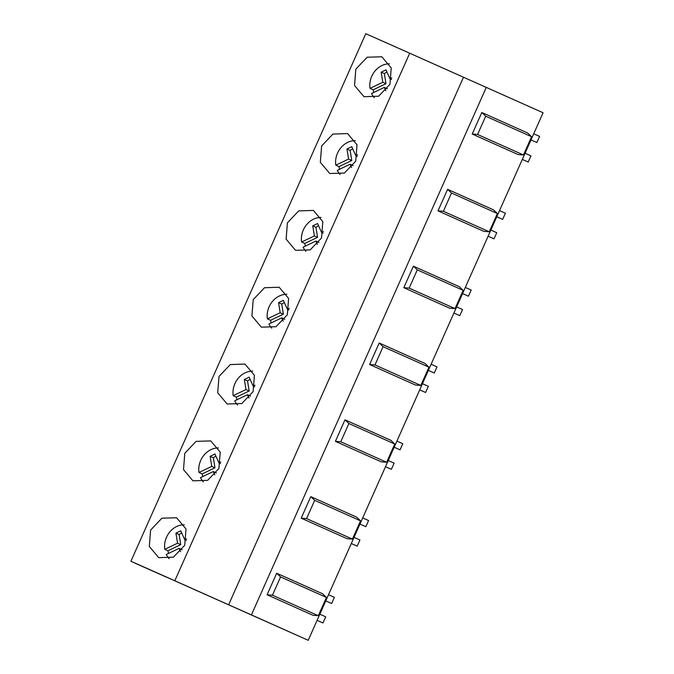 <?xml version="1.0" encoding="UTF-8"?>
<svg xmlns="http://www.w3.org/2000/svg" width="674" height="674" viewBox="0 0 674 674"><rect width="100%" height="100%" fill="white"/><g stroke="black" fill="none" stroke-linecap="round" stroke-linejoin="round"><path stroke-width="1.01" d="M135.103 563.22L166.09 576.995L130.916 561.24L365.788 33.7L409.699 53.221L543.084 112.76L308.212 640.3L135.145 563.135M486.283 87.367L251.41 614.907L308.212 640.3M472.221 134.042L518.087 154.548L523.454 154.969L477.58 134.463L472.221 134.042L481.809 112.507L527.675 133.014L531.575 136.712L523.454 154.969M369.605 364.524L379.192 342.99L425.058 363.488L428.959 367.195L420.837 385.444L415.47 385.023L369.605 364.524L374.963 364.937L420.837 385.444M394.753 444.014L390.853 440.316L344.987 419.818L335.399 441.352L381.265 461.85L386.632 462.271L394.753 444.014L348.888 423.516L340.766 441.765L386.632 462.271M438.016 210.869L447.603 189.335L493.469 209.841L497.37 213.54L489.248 231.789L483.881 231.376L438.016 210.869L443.374 211.291L489.248 231.789M403.81 287.697L413.398 266.163L459.264 286.669L463.164 290.368L455.043 308.616L449.676 308.203L403.81 287.697L409.169 288.118L455.043 308.616M360.548 520.842L356.647 517.143L310.781 496.637L301.194 518.171L347.059 538.678L352.426 539.099L360.548 520.842L314.682 500.344L306.56 518.592L352.426 539.099M276.677 573.245L267.089 594.78L312.955 615.278L318.322 615.699L326.443 597.442L280.578 576.944L276.677 573.245L322.543 593.743L326.443 597.442M130.916 561.24L174.819 580.761L409.699 53.221M389.934 84.317L378.636 96.23L363.96 96.694L354.532 85.48L355.83 69.152L367.128 57.239L381.804 56.776L391.232 67.99L389.934 84.317M253.112 391.619L241.814 403.532L227.138 404.004L217.71 392.79L219.008 376.454L230.306 364.55L244.982 364.078L254.418 375.292L253.112 391.619M321.624 145.98L332.922 134.067L347.599 133.595L357.026 144.809L355.729 161.145L344.431 173.05L329.755 173.521L320.327 162.308L321.624 145.98M321.523 237.964L310.225 249.877L295.549 250.349L286.121 239.135L287.419 222.808L298.717 210.895L313.393 210.423L322.821 221.636L321.523 237.964M218.907 468.447L207.609 480.36L192.933 480.823L183.505 469.609L184.802 453.282L196.1 441.369L210.777 440.906L220.213 452.119L218.907 468.447M253.213 299.627L264.511 287.722L279.188 287.25L288.615 298.464L287.318 314.792L276.02 326.705L261.344 327.176L251.916 315.963L253.213 299.627M184.71 545.274L173.403 557.187L158.727 557.651L149.299 546.437L150.597 530.109L161.895 518.196L176.571 517.733L186.007 528.947L184.71 545.274M463.493 77.24L228.621 604.78L174.819 580.761M251.41 614.907L228.621 604.78M481.809 112.507L485.71 116.206L477.58 134.463M485.71 116.206L531.575 136.712M267.089 594.78L272.448 595.193L318.322 615.699M272.448 595.193L280.578 576.944M447.603 189.335L451.504 193.034L497.37 213.54M451.504 193.034L443.374 211.291M413.398 266.163L417.299 269.861L463.164 290.368M417.299 269.861L409.169 288.118M379.192 342.99L383.093 346.689L428.959 367.195M383.093 346.689L374.963 364.937M344.987 419.818L348.888 423.516M335.399 441.352L340.766 441.765M310.781 496.637L314.682 500.344M301.194 518.171L306.56 518.592M536.875 142.551L530.994 139.922L536.875 142.551L539.613 136.401L533.732 133.772M525.063 153.234L530.952 155.863L528.214 162.013L522.325 159.393M528.214 162.013L522.333 159.384M496.78 216.758L502.669 219.379L505.407 213.228L499.527 210.6M490.857 230.061L496.746 232.69L494.008 238.84L488.119 236.22M494.008 238.84L488.128 236.203M502.669 219.379L496.789 216.742M468.464 296.198L462.583 293.569L468.464 296.198L471.202 290.056L465.321 287.427M456.652 306.889L462.541 309.518L459.803 315.659L453.914 313.048M459.803 315.659L453.922 313.031M434.267 373.025L428.378 370.397L434.267 373.025L436.996 366.883L431.116 364.255M422.446 383.717L428.335 386.345L425.597 392.487L419.708 389.867M425.597 392.487L419.717 389.858M400.061 449.853L394.172 447.224L400.061 449.853L402.791 443.711L396.91 441.074M388.241 460.536L394.13 463.173L391.392 469.315L385.503 466.694M391.392 469.315L385.511 466.686M359.967 524.06L365.856 526.68L368.585 520.53L362.705 517.902M354.035 537.363L359.924 539.992L357.186 546.142L351.297 543.522M357.186 546.142L351.306 543.514M365.856 526.68L359.967 524.052M331.65 603.508L325.761 600.871L331.65 603.508L334.38 597.358L328.499 594.729M319.838 614.191L325.719 616.82L322.981 622.97L317.092 620.35M322.981 622.97L317.1 620.341M389.471 63.836A19.731 16.842 -65.9 0 0 370.009 88.361L373.211 89.794A19.731 16.842 -65.9 0 0 373.784 92.431M385.823 90.746A540.818 461.614 -65.9 0 0 384.298 87.409L371.534 93.509A19.731 16.842 -65.9 0 0 374.331 97.696M386.91 71.966L384.349 73.609L381.147 72.177A541.365 462.078 -65.9 0 1 382.781 82.262L370.009 88.361M381.147 72.177L385.991 69.86A541.365 462.078 -65.9 0 0 390.002 78.816L391.821 77.94M387.382 88.783L384.298 87.409M384.349 73.609A541.365 462.078 114.1 0 1 385.975 83.694L373.211 89.794M382.781 82.262L385.975 83.694M391.527 79.498L390.002 78.816M355.265 140.664A19.731 16.842 -65.9 0 0 335.804 165.189L339.005 166.621A19.731 16.842 -65.9 0 0 339.578 169.258M351.617 167.573A540.818 461.614 -65.9 0 0 350.101 164.237L337.329 170.337A19.731 16.842 -65.9 0 0 340.134 174.524M352.713 148.794L350.143 150.437L346.942 149.005A541.365 462.078 -65.9 0 1 348.576 159.089L335.804 165.189M346.942 149.005L351.786 146.688A541.365 462.078 -65.9 0 0 355.796 155.643L357.616 154.767M353.176 165.61L350.101 164.237M350.143 150.437A541.365 462.078 114.1 0 1 351.769 160.522L339.005 166.621M348.576 159.089L351.769 160.522M357.321 156.326L355.796 155.643M321.06 217.483A19.731 16.842 -65.9 0 0 301.598 242.017L304.8 243.44A19.731 16.842 -65.9 0 0 305.373 246.086M317.412 244.392A540.818 461.614 -65.9 0 0 315.895 241.065L303.123 247.164A19.731 16.842 -65.9 0 0 305.929 251.351M318.507 225.622L315.938 227.264L312.736 225.832A541.365 462.078 -65.9 0 1 314.37 235.917L301.598 242.017M312.736 225.832L317.58 223.515A541.365 462.078 -65.9 0 0 321.591 232.463L323.41 231.595M318.971 242.438L315.895 241.065M315.938 227.264A541.365 462.078 114.1 0 1 317.564 237.349L304.8 243.44M314.37 235.917L317.564 237.349M323.116 233.153L321.591 232.463M286.863 294.311A19.731 16.842 -65.9 0 0 267.393 318.844L270.594 320.268A19.731 16.842 -65.9 0 0 271.175 322.913M283.206 321.22A540.818 461.614 -65.9 0 0 281.69 317.884L268.918 323.983A19.731 16.842 -65.9 0 0 271.723 328.179M284.302 302.449L281.732 304.084L278.531 302.66A541.365 462.078 -65.9 0 1 280.165 312.744L267.393 318.844M278.531 302.66L283.375 300.343A541.365 462.078 -65.9 0 0 287.385 309.29L289.205 308.422M284.765 319.265L281.69 317.884M281.732 304.084A541.365 462.078 114.1 0 1 283.366 314.168L270.594 320.268M280.165 312.744L283.366 314.168M288.91 309.981L287.385 309.29M252.657 371.138A19.731 16.842 -65.9 0 0 233.187 395.663L236.389 397.096A19.731 16.842 -65.9 0 0 236.97 399.733M249.001 398.048A540.818 461.614 -65.9 0 0 247.484 394.711L234.712 400.811A19.731 16.842 -65.9 0 0 237.518 405.007M250.096 379.268L247.527 380.911L244.325 379.479A541.365 462.078 -65.9 0 1 245.959 389.564L233.187 395.663M244.325 379.479L249.169 377.17A541.365 462.078 -65.9 0 0 253.18 386.118L254.999 385.25M250.559 396.085L247.484 394.711M247.527 380.911A541.365 462.078 114.1 0 1 249.161 390.996L236.389 397.096M245.959 389.564L249.161 390.996M254.705 386.8L253.18 386.118M218.452 447.966A19.731 16.842 -65.9 0 0 198.982 472.491L202.183 473.923A19.731 16.842 -65.9 0 0 202.764 476.56M214.795 474.875A540.818 461.614 -65.9 0 0 213.279 471.539L200.507 477.639A19.731 16.842 -65.9 0 0 203.312 481.834M215.891 456.096L213.321 457.739L210.12 456.306A541.365 462.078 -65.9 0 1 211.754 466.391L198.982 472.491M210.12 456.306L214.964 453.998A541.365 462.078 -65.9 0 0 218.974 462.945L220.802 462.069M216.354 472.912L213.279 471.539M213.321 457.739A541.365 462.078 114.1 0 1 214.955 467.823L202.183 473.923M211.754 466.391L214.955 467.823M220.499 463.628L218.974 462.945M184.246 524.793A19.731 16.842 -65.9 0 0 164.776 549.318L167.978 550.751A19.731 16.842 -65.9 0 0 168.559 553.388M180.59 551.703A540.818 461.614 -65.9 0 0 179.073 548.366L166.301 554.466A19.731 16.842 -65.9 0 0 169.107 558.653M181.685 532.923L179.115 534.566L175.914 533.134A541.365 462.078 -65.9 0 1 177.548 543.219L164.776 549.318M175.914 533.134L180.758 530.817A541.365 462.078 -65.9 0 0 184.769 539.773L186.597 538.897M182.148 549.74L179.073 548.366M179.115 534.566A541.365 462.078 114.1 0 1 180.75 544.651L167.978 550.751M177.548 543.219L180.75 544.651M186.302 540.455L184.769 539.773"/></g></svg>
